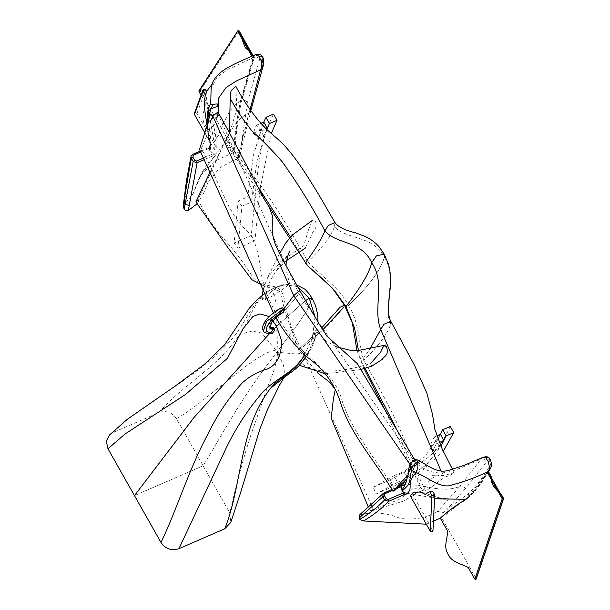 <?xml version="1.0" encoding="UTF-8"?>
<svg xmlns="http://www.w3.org/2000/svg" width="610" height="610" viewBox="0 0 610 610"><rect width="100%" height="100%" fill="white"/><g stroke="black" fill="none" stroke-linecap="round" stroke-linejoin="round"><path stroke-width="0.46" stroke-dasharray="3.05 2.29" d="M269.361 333.769L274.164 328.912L269.361 333.769M305.45 300.646L279.548 323.567L305.45 300.646M304.276 355.455L312.267 338.237L315.027 316.903M305.046 355.142L307.745 354.402L303.193 352.961L296.246 354.013L277.443 352.229L277.214 351.688L298.008 323.841L306.921 310.498L312.061 298.313L307.196 310.04L298.214 323.544L277.031 351.924C239.783 399.931 226.722 427.16 203.13 465.788L134.475 495.602L203.13 465.788L229.81 512.949L230.809 522.396M318.023 321.996L314.768 339.732L312.084 346.388L309.636 351.543L305.762 357.513L299.434 365.367M277.443 352.229L277.611 352.946L277.031 351.924C239.783 399.931 226.722 427.16 203.13 465.788L176.45 418.635C182.771 415.227 190.495 409.943 199.638 402.775L246.592 365.703C262.346 354.273 272.296 349.339 276.452 350.895L261.629 333.037L252.281 331.032L239.875 334.402C224.503 356.156 211.495 365.71 197.251 377.781C184.212 388.517 171.608 397.926 158.989 412.566L113.178 432.459C135.374 410.492 162.458 396.149 190.419 375.646C203.244 366.404 219.013 353.846 230.923 340.029C244.389 326.045 251.587 302.11 268.049 291.42C254.545 299.762 248.285 323.094 239.875 334.402M283.97 377.514L284.725 374.998L283.49 365.222L277.611 352.946C275.728 371.032 268.446 382.927 264.168 396.767L250.725 435.494C242.818 460.169 235.841 485.987 229.81 512.949M384.155 254.073L384.353 257.184C380.731 270.245 368.76 286.342 348.462 305.48L345.923 306.586L348.462 305.48C359.625 322.499 358.184 342.233 363.69 360.296L361.158 361.394L369.79 349.225M358.436 350.468L361.158 361.394L365.039 368.295M334.974 222.574L334.44 226.783C346.976 240.081 373.228 235.102 384.353 257.184C397.598 278.175 382.981 303.727 390.232 325.404C386.61 335.18 377.758 346.808 363.69 360.296C412.757 446.07 406.275 451.88 425.696 491.233L444.842 477.096L450.859 475.022L454.267 472.407L443.714 475.792C436.363 474.176 430.195 477.859 425.193 486.833L422.387 490.6L425.696 491.233M390.751 321.157L390.232 325.404M440.961 470.806L443.714 475.792M395.997 427.755L422.387 490.6M371.818 366.099L370.415 363.621C336.888 373.709 313.875 373.556 301.378 363.163L307.318 353.892L315.736 336.598L313.921 331.771L311.923 339.32C311.458 345.367 309.994 350.422 307.516 354.501L306.38 356.392M325.214 373.785L360.731 369.538M299.304 365.283L301.378 363.163M307.516 354.501L307.318 353.892M311.923 339.32L313.921 331.771M373.61 510.189L370.468 510.486L398.673 499.727L408.875 492.575L412.863 488.557L420.542 487.718L413.725 495.206L402.905 501.313L373.61 510.189L300.921 348.592L298.381 349.69L321.493 328.104L298.381 349.69L317.368 372.687M343.392 307.684L344.444 305.191L343.392 307.684C333.693 320.235 319.533 333.868 300.921 348.592L298.381 349.69L284.9 311.191L280.043 291.298L262.071 285.144M370.468 510.486L368.341 507.07M406.954 478.85L406.839 474.786L415.341 462.67L415.509 461.221L412.398 461.8M401.784 486.505L404.628 484.592C408.204 475.579 411.674 472.78 416.394 463.325L419.634 460.924L418.834 460.344M402.691 485.171L404.628 484.592C422.661 483.707 442.692 493.993 459.94 486.269L437.439 511.668C439.513 510.959 441.327 511.439 442.883 513.109C443.5 515.221 442.852 516.807 440.946 517.859C447.389 511.752 455.853 505.515 466.322 499.155L487.947 471.629L487.1 472.071C481.686 482.22 474.549 491.332 465.704 499.422L466.947 498.888C475.83 490.806 482.975 481.686 488.366 471.522M409.745 465.125L408.403 469.54M208.49 121.207L209.459 129.785L214.735 124.082L217.724 113.521L298.824 293.479C293.799 300.86 286.799 308.568 277.832 316.613C286.83 308.538 293.822 300.829 298.824 293.479L299.632 290.314L298.824 293.479L415.303 462.738L416.394 463.325C440.062 483.425 460.131 466.81 480.947 459.315L459.94 486.269C462.288 485.682 464.134 486.445 465.476 488.579L486.772 461.495C487.55 459.97 488.724 459.383 490.303 459.749L490.669 459.94M391.887 489.525L399.245 486.353L391.879 489.51M359.412 515.137L383.972 492.971M360.365 514.55C373.465 511.592 386.732 512.865 400.16 518.37C413.626 520.277 426.054 518.042 437.439 511.668M404.621 484.607L400.983 485.751M426.276 524.196L433.435 521.192M440.336 518.134L441.381 517.631C449.09 512.781 451.179 510.395 454.503 507.688C461.114 502.175 460.832 503.509 467.717 498.423L465.895 499.277M407.335 493.337L439.52 498.904M483.166 457.264L480.947 459.315C483.379 458.529 485.324 459.254 486.772 461.495M489.045 457.79L490.303 459.749C491.08 463.036 490.928 465.117 489.861 466.002C483.516 476.486 476.463 485.606 468.709 493.368L446.878 509.594L465.476 488.579M442.883 513.109L446.878 509.594M199.493 149.358L201.384 148.504C217.503 177.487 227.69 212.997 244.976 228.88C256.291 238.548 258.853 255.765 260.836 271.724C263.68 287.058 269.346 302.026 277.832 316.613L275.933 317.436L277.832 316.613C285.953 331.382 296.338 344.787 308.98 356.827C322.804 368.791 337.338 381.791 341.844 400.084C352.176 433.016 377.864 460.931 394.83 490.409M275.933 317.436L283.81 308.866L275.933 317.436L273.402 312.808M201.384 148.504L209.459 129.785C210.93 136.358 211.144 143.518 210.092 151.265L213.439 153.606L216.893 152.782L216.825 116.945L218.761 106.773M200.873 151.966L209.146 148.413L210.092 151.265M209.71 150.586L207.324 125.767M218.929 97.554L217.968 112.072M206.592 122.694L210.602 145.599C223.611 132.95 223.931 109.762 241.026 100.947L253.661 57.531L228.277 69.243L217.023 77.066L211.113 88.877C211.952 85.225 212.661 83.234 213.256 82.914L212.272 83.944M210.526 104.394L208.521 107.985L210.534 104.386M210.023 104.775L208.978 107.307M201.048 95.251L205.578 103.25C205.006 109.411 199.729 118.668 205.822 125.934C209.977 133.918 220.988 135.283 226.501 140.247L233.477 152.576C234.4 136.686 236.71 119.56 240.401 101.199L252.959 58.224L255.293 54.74M210.008 146.148L209.146 148.413L208.109 147.879L210.602 145.599L208.109 147.879L192.386 154.704C189.207 170.091 186.523 186.683 184.334 204.48L193.126 193.766L199.722 176.496L214.194 161.406L234.118 152.286C235.048 136.442 237.351 119.324 241.026 100.947C243.565 99.834 245.723 100.307 247.492 102.358L241.102 145.897L250.245 108.168L262.262 64.683L262.849 57.729L262.269 56.356M184.334 204.48L183.16 206.287M196.931 203.969L203.389 193.774L208.33 181.65L220.065 167.552L237.61 158.478L239.7 156.099L239.6 153.804C238.052 152.103 236.23 151.593 234.118 152.286M204.663 159.469L214.018 155.283L216.893 152.782C228.765 140.575 231.213 120.788 248.872 113.201L237.61 158.478M250.108 109.51L248.872 113.201L250.679 111.073L250.245 108.168M263.337 58.316L262.849 57.729C261.088 56.524 260.028 56.989 259.669 59.132L247.492 102.358M239.6 153.804L241.102 145.897M203.892 157.906L213.439 153.606L214.018 155.283M208.246 147.666L207.606 148.108L208.62 148.649M210.366 171.479L224.899 141.932L198.059 199.912C204.914 214.125 213.652 227.286 224.259 239.379C235.468 251.861 245.121 264.656 253.211 277.771C257.565 282.277 263.451 284.992 270.87 285.915C279.281 286.929 283.848 292.076 284.58 301.34C287.645 317.879 293.09 333.632 300.921 348.592L322.652 329.979M198.059 199.912L195.879 201.902M229.39 132.599L225.067 141.84L229.665 132.629L236.855 109.457L235.864 86.384M334.44 226.783C330.788 236.566 321.935 248.201 307.897 261.675L305.358 262.773L290.482 237.015M256.223 184.197L225.067 141.84M384.353 257.184C380.731 270.245 368.76 286.342 348.462 305.48C339.587 287.089 320.99 276.483 307.897 261.675C259.692 175.527 250.489 176.526 226.501 139.149M335.21 291.466L322.728 279.014M307.646 265.769L306.746 264.74M176.45 418.635C172.02 412.268 166.195 410.24 158.989 412.566M297.482 286.57L285.998 284.74L275.125 287.485L268.049 291.42C274.889 289.087 274.264 297.764 275.873 301.935L276.292 316.59C275.667 324.421 278.351 339.495 276.894 351.261M113.178 432.459L109.388 435.075M272.716 320.761L268.751 316.864M281.423 285.419L287.279 284.679L278.9 285.945L271.709 291.222L274.065 295.11L283.764 288.576L289.498 284.016L287.279 284.679M271.709 291.222L262.285 299.853L265.449 299.655L274.065 295.11M262.285 299.853L262.346 295.217M263.238 289.071L267.676 277.527L280.676 261.652L303.734 245.754L305.137 248.247L311.763 234.842C312.907 229.84 317.787 229.07 315.622 221.468C310.81 217 310.795 226.18 308.599 229.505L303.734 245.754M265.449 299.655L267.447 286.105L275.224 271.93L286.525 260.6M410.385 496.105L413.511 495.991L432.963 530.776M413.511 495.991L415.86 493.299L421.891 492.4L430.21 496.776L420.397 491.82L439.101 497.791L448.098 498.82M430.21 496.776L433.565 492.644L434.549 494.39L432.787 530.059M412.497 492.994L415.86 493.299M447.282 530.471L448.563 529.899L441.587 517.562C448.03 511.439 456.478 505.21 466.947 498.888M440.306 518.149L441.587 517.562M503.509 498.279L476.097 578.608L448.563 529.899M476.097 578.608L475.815 579.5M282.255 307.73L281.485 308.462C265.655 316.308 257.916 329.728 270.985 329.209L270.604 332.503L263.444 330.612L270.604 332.503L274.164 328.912L270.604 332.503L272.029 333.685M281.164 313.799L280.44 312.579L283.81 308.866L280.44 312.579L271.732 319.884L269.292 327.296L269.994 328.531M205.41 95.213L204.83 96.235L210.153 120.147L214.026 142.214L214.301 149.526L216.298 147.414L197.03 113.353L195.07 112.682L194.376 113.399M214.301 149.526L205.173 133.392M216.298 147.414L215.787 139.682C216.542 128.984 203.488 98.218 206.653 91.584L205.669 89.838L203.702 89.19M204.83 96.235L206.653 91.584M214.026 142.214L215.787 139.682M238.998 30.79L200.217 90.989L234.758 151.997C235.704 136.152 237.999 119.049 241.659 100.696L254.225 57.675L253.661 57.531L254.225 57.675M233.477 152.576L234.758 151.997M226.501 140.247L227.782 139.667M200.217 90.989L199.234 90.646L198.952 91.538M251.831 56.227L252.959 58.224M238.243 30.515L199.234 90.646M270.985 329.209L273.471 327.677M281.485 308.462L279.769 311.336L280.44 312.579L271.732 319.884L269.292 327.296L268.598 326.06L269.65 327.067M279.769 311.336L271.046 318.641L268.598 326.06M253.31 133.232L258.144 138.813L261.034 130.929L256.215 125.347L253.31 133.232L260.386 130.159L263.878 136.327L266.738 129.427L256.962 161.208L251.427 202.062L247.698 196.877L253.402 155.039L263.787 122.061L260.386 130.159M258.144 138.813L263.878 136.327M256.215 125.347L260.744 123.373M261.034 130.929L266.013 128.763M271.328 133.415L260.02 189.435M259.837 191.121L254.95 240.759L251.221 235.574C257.839 172.668 257.557 147.048 273.532 114.093M241.926 206.188L238.197 201.003L234.126 242.993L237.854 248.186L241.926 206.188L251.427 202.062M237.854 248.186L254.95 240.759M234.126 242.993L251.221 235.574M238.197 201.003L247.698 196.877M440.458 434.32L424.697 456.898L403.873 471.507L406.878 478.225L426.26 464.972L440.077 447.763L436.592 441.594L440.458 434.32M450.264 426.459C434.93 459.78 422.12 461.358 390.225 479.856L393.229 486.566L422.997 469.807L443.241 451.347M373.122 487.276L394.373 475.632L397.377 482.35L376.134 493.993L373.122 487.276L390.225 479.856M394.373 475.632L403.873 471.507M397.377 482.35L406.878 478.225M376.134 493.993L393.229 486.566M430.858 444.08L434.221 437.034L436.379 443.775L433.001 450.836L430.858 444.08L436.592 441.594M434.221 437.034L436.798 435.914M436.379 443.775L439.291 442.509M433.001 450.836L440.077 447.763M425.193 486.833L430.668 487.901M415.341 462.67L416.432 463.264M397.11 488.389L392.428 490.417M489.861 466.002L488.839 471.088M468.709 493.368L467.717 498.423L475.365 490.646L488.755 471.149M361.966 512.682L362.828 512.148M217.755 113.429L217.9 112.354M208.079 108.839L208.513 107.985M262.674 67.672L262.262 64.683M259.669 59.132C258.099 57.264 256.093 56.722 253.661 57.531L252.708 55.853M211.845 154.422L212.326 156.129M227.316 137.09L229.665 132.629M468.205 567.452L469.471 566.896M205.669 89.838L197.03 113.353M238.594 30.896L238.113 30.553M240.401 101.199L241.659 100.696M205.578 103.25L206.843 102.701M282.948 378.406L284.725 374.998L284.001 377.491M452.513 469.242L454.267 472.407M336.346 346.808L326.609 341.303L322.362 337.78L315.5 330.17M300.654 364.079C303.734 360.777 306.807 355.988 306.822 355.866L307.745 354.402C311.214 349.065 313.875 343.133 315.736 336.598M420.542 487.718L384.491 408.982M364.033 368.6L356.972 350.498M406.839 474.786L404.956 480.916M432.429 475.625L441.091 475.998L432.429 475.625M434.579 498.134L425.208 494.435M415.013 460.337L415.509 461.221M218.929 97.531C217.488 103.364 216.786 109.838 216.825 116.945L217.396 114.566M218.083 112.27L217.778 113.368M206.599 91.408L205.204 94.855M193.126 193.766L199.912 177.632C202.429 171.319 213.233 158.135 215.848 154.78L204.876 167.666L199.722 176.496M203.389 193.774L208.33 181.65M209.184 147.986L209.291 140.567L207.164 126.407M250.832 110.562L239.7 156.099M200.385 151.044L207.751 147.894M264.908 200.293L245.914 173.362L224.899 141.932M275.125 287.485L269.079 290.741L275.171 287.432L282.056 285.007L296.513 284.87M274.63 287.707L264.725 293.448M289.498 284.016C283.703 284.542 280.173 285.183 278.9 285.945M290.002 285.114L286.181 270.283L286.014 265.708M279.471 253.783L267.676 277.527M289.88 250.87L286.479 256.566L275.224 271.93M420.389 491.812L421.891 492.4M254.202 57.538L253.142 55.662"/><path stroke-width="0.91" d="M281.164 313.799L278.389 315.492L283.581 312.16L283.81 308.866L293.761 295.675L283.81 308.866L266.784 321.203L263.444 330.612C263.253 332.435 266.113 333.464 272.029 333.685L274.866 330.147L274.164 328.912L276.582 326.502L281.629 340.799C281.515 355.477 276.749 364.894 267.332 369.042C257.733 371.673 249.215 376.446 241.773 383.37C227.858 398.902 216.199 416.538 206.782 436.264C188.055 471.469 176.008 511.767 160.971 542.45L134.475 495.602L194.216 417.24L269.361 333.769L194.216 417.24L134.475 495.602L107.97 448.762L106.392 441.533L109.388 435.075L127.109 419.444L175.413 385.901L204.19 364.544L224.587 344.818L249.292 308.271L256.581 300.212L264.725 293.448M297.482 286.57L309.323 298.343L312.061 298.313L309.323 298.343L305.45 300.646L309.323 298.343L315.027 316.903M269.65 327.067L273.471 327.677L274.164 328.912L269.734 327.852L274.164 328.912L279.548 323.567L276.582 326.502L272.716 320.761M230.809 522.396L224.747 528.794L178.936 548.687L226.996 446.367C236.39 427.274 247.675 409.973 260.836 394.457C273.341 378.871 292.472 374.7 304.276 355.455L305.046 355.142M178.936 548.687C171.524 551.082 165.531 549 160.971 542.45M304.276 355.455C294.95 372.733 279.685 376.286 270.443 388.433L283.97 377.514M270.443 388.433C239.006 428.777 242.353 485.209 224.747 528.794M358.436 350.468L354.578 328.081L345.923 306.586C360.945 287.119 369.53 272.487 371.688 262.689L376.324 255.964L384.155 254.073L388.616 264.587C390.568 272.434 391.101 280.318 390.209 288.24L389.058 299.601C387.914 309.857 388.471 317.032 390.728 321.127L414.548 365.398L426.786 392.954L432.437 414.053L434.953 429.661L442.38 449.517L452.513 469.242M335.21 291.466L345.923 306.586C360.945 287.119 369.53 272.487 371.688 262.689C385.993 283.185 372.42 308.332 380.739 329.53L383.835 324.337L390.728 321.127M369.79 349.225L380.739 329.53L440.961 470.806M365.039 368.295L395.997 427.755M370.415 363.621L379.123 353.899C382.135 352.199 382.401 343.262 386.526 346.793C389.218 355.577 384.201 355.92 382.135 359.473L371.818 366.099L360.731 369.538M306.38 356.392L299.304 365.283L325.214 373.785M356.972 350.498L352.351 322.995L344.444 305.191L340.083 307.242L321.493 328.104L340.09 307.234L344.444 305.191L332.046 287.783L307.448 265.548L264.908 200.293M368.341 507.07L331.207 418.285L333.365 398.932L335.294 389.531L329.957 382.523L317.368 372.687M392.428 490.417L384.895 493.696L384.338 495.495L386.199 498.789L388.166 499.483L403.904 492.644L402.272 490.936C409.447 484.172 409.257 484.912 411.422 470.295L412.574 466.192L410.179 468.251L406.954 478.85C406.496 482.022 404.811 485.819 401.883 490.257L401.784 486.505L404.956 480.916M402.272 490.936L401.883 490.257M488.839 471.088L487.947 471.629C476.41 477.218 464.721 481.572 452.872 484.683C441.152 489.929 428.174 477.035 415.875 472.719L411.422 470.295L410.225 468.183L410.095 464.53L408.403 469.54L408.319 474.405L392.924 491.248L394.83 490.409L406.954 478.85M418.719 460.306L419.779 460.718L417.011 464.667L412.574 466.192L418.719 460.306C416.256 459.734 414.152 460.23 412.398 461.8L410.095 464.53M400.084 487.123L399.184 486.399L400.983 485.751L401.784 486.505L397.11 488.389M384.087 492.926L391.887 489.525L383.225 493.467L361.966 512.682L361.448 515.93L359.054 518.226L359.412 515.137L361.966 512.682M415.776 472.811C405.467 484.393 413.809 487.337 407.335 493.337L388.532 501.382C381.036 509.137 372.657 515.663 363.392 520.963L359.725 519.407L359.054 518.226M363.392 520.963L426.276 524.196M433.435 521.192L440.336 518.134M384.338 495.495L361.448 515.93M359.725 519.407C368.661 514.245 376.972 507.749 384.658 499.925L382.798 496.632L383.225 493.467M439.52 498.904L465.895 499.277M417.011 464.667C417.537 468.892 417.164 471.576 415.875 472.719L411.643 470.058M485.667 457.584L483.166 457.264C486.025 456.471 488 456.661 489.09 457.82L485.667 457.584L488.252 461.656C489.693 466.917 489.594 470.241 487.947 471.629L488.366 471.522L490.92 476.029C490.966 479.59 491.896 483.097 493.696 486.566L501.58 494.87L503.509 498.279L503.235 499.148L502.243 498.827L487.1 472.071M407.335 493.337L403.904 492.644L404.247 494.55M388.166 499.483L388.532 501.382L384.658 499.925L386.199 498.789M488.396 471.477L488.747 471.156C493.421 464.538 490.989 463.913 490.669 459.948L489.09 457.82M490.303 459.749C491.187 459.955 490.501 460.588 488.252 461.656M402.691 485.171L400.983 485.751M275.933 317.436C284.046 332.214 294.546 345.519 307.425 357.361C323.186 368.501 334.036 383.011 339.968 400.884C349.835 434 375.943 461.839 392.924 491.248M207.324 125.767L208.635 111.241L210.541 109.099L209.726 113.803L212.875 115.946L217.968 112.072L229.192 132.248L264.854 200.21C268.484 205.341 271.092 210.969 272.685 217.076L272.174 226.981C272.083 233.348 273.402 239.783 276.116 246.295L281.568 257.58L299.632 290.314L293.761 295.675L299.64 290.322L318.969 323.666L326.891 336.118L357.308 363.621L415.013 460.337M208.079 108.839L208.529 111.691L209.726 113.803L208.49 121.207L199.493 149.358L273.402 312.808M212.875 115.946L212.852 116.06C212.234 119.438 210.785 121.146 208.49 121.207M218.083 112.27L218.715 105.797C218.449 103.959 216.626 103.54 213.264 104.546L210.015 104.783L210.732 103.403L211.113 88.877M213.264 104.546L210.541 109.099L218.715 105.797M217.412 117.036C220.126 106.46 217.793 99.338 218.929 97.554L226.127 87.504L236.954 80.657L260.615 69.868L250.108 109.51M261.08 60.619L263.337 58.316L262.269 56.356C260.866 54.443 258.541 53.901 255.293 54.74L258.762 56.036L261.08 60.619C261.705 64.691 261.553 67.771 260.615 69.868L262.681 67.641L250.679 111.073M208.231 108.313L206.592 122.694L204.289 106.994L205.204 94.855M203.892 157.906L196.679 161.032L194.712 160.323L192.851 157.037L193.4 155.245L192.386 154.704L190.983 156.351L186.5 180.529L183.16 206.287L184.189 209.154C185.265 210.679 186.637 211.113 188.322 210.473L196.931 203.969M188.322 210.473L197.129 162.733L204.663 159.469M194.712 160.323L193.164 161.467L184.189 209.154M183.526 207.972C185.379 190.29 187.971 173.69 191.304 158.173L193.164 161.467L197.129 162.733L196.679 161.032M208.635 111.241L208.071 108.923L210.015 104.783M200.385 151.044L192.531 154.482L190.983 156.351L191.304 158.173L192.851 157.037M262.269 56.356L258.762 56.036M343.392 307.684L322.652 329.979M210.366 171.479L195.879 201.902L227.66 247.279L251.869 279.7L262.071 285.144M306.746 264.74L305.358 262.773C314.104 251.259 320.631 240.637 324.939 230.908L328.218 225.502L334.951 222.543L319.335 195.612C306.106 173.873 294.34 155.253 281.21 142.191L267.698 130.296C256.322 119.385 245.708 104.745 235.864 86.384L231.007 90.692L230.214 98.431L229.39 132.599M290.482 237.015L256.223 184.197M384.353 257.184L384.193 254.141L376.416 255.887L371.688 262.689C361.707 240.256 336.392 244.648 324.939 230.908C312.175 206.744 297.932 183.701 282.209 161.772C272.739 150.807 262.567 140.43 251.686 130.639C243.55 120.505 236.39 109.769 230.214 98.431M334.951 222.543L334.974 222.574C338.039 226.905 344.955 230.336 355.729 232.867L365.138 236.482C370.3 238.762 374.914 242.139 378.993 246.615L384.193 254.141M322.728 279.014L307.646 265.769M268.751 316.864L267.645 316.087L259.883 313.906L252.936 316.438L242.925 328.889L227.339 358.428L185.516 394.441L124.989 434.061L107.97 448.762M262.346 295.217L263.238 289.071M286.525 260.6L305.137 248.247M425.208 494.435L420.389 491.812L412.497 492.994L410.385 496.105L430.21 531.135L431.964 495.648L429.638 491.538L425.132 494.397M432.787 530.059L432.216 531.828L430.21 531.135M429.638 491.538L431.849 491.446L433.504 492.461L434.732 495.091L432.963 530.776M433.977 496.197L431.964 495.648L433.535 494.428L433.977 496.197L434.549 494.39L433.535 494.428M474.832 579.157L502.243 498.827L503.509 498.279L475.815 579.5L474.832 579.157L468.205 567.452C462.266 564.128 450.66 562.191 447.74 553.529C443.012 545.805 448.396 537.219 447.282 530.471L440.306 518.149C446.772 512.049 455.235 505.812 465.704 499.422M488.366 471.522L487.947 471.629L501.084 494.855L503.014 498.263L503.509 498.279L503.235 499.148L503.014 498.263L503.235 499.148M476.097 578.608L475.815 579.5M278.389 315.492L271.541 322.332L269.994 328.531L274.866 330.147M203.702 89.19L202.993 89.96L194.376 113.399L194.483 114.497L203.084 91.096L205.41 95.213L206.691 91.576L205.654 89.746L204.655 89.883L203.702 89.19L202.993 89.96L203.084 91.096L204.655 89.883M205.173 133.392L194.483 114.497M252.708 55.853L238.594 30.896L239.082 30.912L238.113 30.553L237.816 31.461L251.831 56.227M251.602 53.039L239.082 30.912L238.113 30.553L237.816 31.461L238.594 30.896L238.113 30.553L198.952 91.538L201.048 95.251M253.783 56.898L251.671 53.169L250.413 53.726M199.234 90.646L198.952 91.538M283.81 308.866L266.784 321.203L263.444 330.612C261.721 328.683 262.567 325.153 265.99 320.014C271.137 313.959 276.559 309.857 282.255 307.73L283.81 308.866M266.738 129.427L267.271 128.222L263.787 122.061L265.937 117.387L269.422 123.555L266.738 129.427M260.744 123.373L263.787 122.061M266.013 128.763L267.271 128.222M269.422 123.555L277.024 120.254L271.328 133.415M260.02 189.435L259.837 191.121M265.937 117.387L273.532 114.093L277.024 120.254M442.662 429.76L440.458 434.32L443.943 440.489L440.908 446.291L446.154 435.921L442.662 429.76L450.264 426.459L453.748 432.62L446.154 435.921M443.241 451.347L453.748 432.62M436.798 435.914L440.458 434.32M439.291 442.509L443.943 440.489M209.695 113.895L212.852 116.06L293.761 295.675L410.042 464.606L410.179 468.251M384.895 493.696L383.972 492.971M403.37 492.865L403.728 494.763M193.4 155.245L200.873 151.966M185.158 204.342L189.291 205.417M490.417 476.006L489.647 476.57M501.084 494.855L500.314 495.419M283.581 312.16C267.744 320.006 260.005 333.426 273.082 332.907M238.594 30.896L238.113 30.553L238.594 30.896M240.523 34.305L239.745 34.877M251.671 53.169L251.183 53.154M312.046 298.32L315.477 305.48L317.635 314.257L318.023 321.996M299.434 365.367L295.324 369.119L282.948 378.398M230.763 522.518L241.225 490.692L259.814 429.196L267.607 409.295L279.357 385.467L284.001 377.491M385.84 345.016L358.573 350.46L349.812 350.171L336.346 346.808M384.491 408.982L364.033 368.6M448.075 498.82L443.737 499.018L434.579 498.134M483.181 457.256L464.225 465.3L450.82 469.67C434.915 475.777 425.551 461.244 411.956 458.133M415.128 465.171L412.726 466.154L415.128 465.171M401.075 485.69L399.245 486.353M384.025 492.941L383.225 493.475M255.293 54.74C230.222 65.705 212.699 72.239 211.09 89.022M212.272 83.944L206.599 91.408M207.164 126.407L206.592 122.694M263.337 58.316C263.894 62.037 263.68 65.14 262.681 67.641M296.513 284.87L305.084 289.308L309.743 294.546L311.954 298.153M286.014 265.708L286.288 262.117L288.377 254.095L289.872 250.878M312.838 220.05L292.495 234.903L285.838 242.864L279.471 253.783M434.732 495.091L434.541 494.291M488.404 471.484L490.928 475.945C492.689 480.322 490.722 478.187 491.553 481.816C493.505 486.544 496.853 490.867 501.588 494.779L503.57 498.797L476.158 579.134M203.786 89.121C205.25 89.144 205.875 89.357 205.654 89.746M253.142 55.662L251.678 53.078C249.536 49.974 246.272 50.119 244.747 46.368C242.818 41.922 241.575 37.881 241.026 34.236L239.089 30.828L237.831 30.79L198.959 90.882"/></g></svg>
